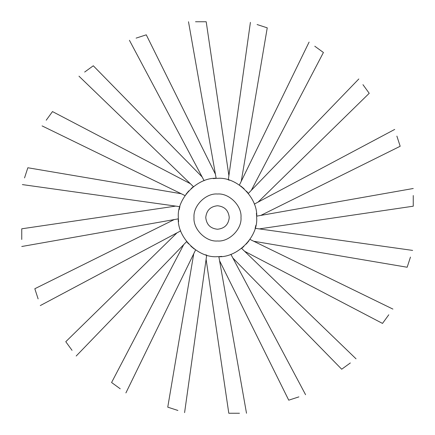 <?xml version="1.0" encoding="UTF-8"?>
<svg xmlns="http://www.w3.org/2000/svg" width="435" height="435" viewBox="0 0 435 435"><rect width="100%" height="100%" fill="white"/><g stroke="black" fill="none" stroke-linecap="round" stroke-linejoin="round"><path stroke-width="0.65" d="M217.5 229.245C210.415 228.5 206.5 224.585 205.755 217.5C206.5 210.415 210.415 206.5 217.5 205.755C224.585 206.5 228.5 210.415 229.245 217.5C228.5 224.585 224.585 228.5 217.5 229.245C210.415 228.5 206.5 224.585 205.755 217.5C206.5 210.415 210.415 206.5 217.5 205.755C224.585 206.5 228.5 210.415 229.245 217.5C228.5 224.585 224.585 228.5 217.5 229.245M298.888 396.878L288.737 400.178L219.566 260.75M350.333 362.953L341.703 369.223L232.828 257.998M388.781 314.782L382.506 323.417L244.595 251.278M410.461 257.096L407.16 267.242L253.703 241.251M413.25 195.527L413.25 206.201L259.271 228.902M396.878 136.111L400.178 146.263L260.75 215.434M362.953 84.667L369.223 93.297L257.998 202.172M314.782 46.219L323.417 52.494L251.278 190.405M257.096 24.539L267.242 27.84L241.251 181.297M195.527 21.75L206.201 21.75L228.902 175.729M136.111 38.122L146.263 34.822L215.434 174.25M84.667 72.047L93.297 65.777L202.172 177.001M46.219 120.218L52.494 111.583L190.405 183.722M24.539 177.904L27.84 167.758L181.297 193.749M21.75 239.473L21.75 228.799L175.729 206.098M38.122 298.888L34.822 288.737L174.25 219.566M72.047 350.333L65.777 341.703L177.001 232.828M120.218 388.781L111.583 382.506L183.722 244.595M177.904 410.461L167.758 407.16L193.749 253.703M239.473 413.25L228.799 413.25L206.098 259.271M217.5 178.35C236.868 176.599 258.401 198.132 256.65 217.5C258.401 236.868 236.868 258.401 217.5 256.65C198.132 258.401 176.599 236.868 178.35 217.5C176.599 198.132 198.132 176.599 217.5 178.35M358.815 78.974L248.363 193.412L246.455 191.15M244.117 188.79L240.669 185.941M413.25 188.496L256.628 216.151L256.411 213.193M412.63 250.408L255.127 228.31L255.862 225.319M356.026 358.815L241.588 248.363L243.85 246.455M246.21 244.117L249.059 240.669M246.504 413.25L218.849 256.628L221.806 256.411M229.441 180.215L228.255 179.856M205.559 254.785L206.745 255.144M188.496 21.75L216.151 178.372L213.193 178.589M78.974 76.185L193.412 186.637L191.15 188.545M188.79 190.883L185.941 194.331M22.37 184.592L179.873 206.69L179.138 209.681M21.75 246.504L178.372 218.849L178.589 221.806M76.185 356.026L186.637 241.588L188.545 243.85M190.883 246.21L194.331 249.059M217.5 240.99C229.12 242.039 242.039 229.12 240.99 217.5C242.039 205.88 229.12 192.961 217.5 194.01C205.88 192.961 192.961 205.88 194.01 217.5C192.961 229.12 205.88 242.039 217.5 240.99M206.69 255.127L184.592 412.63M195.592 249.946L125.905 392.914M180.704 230.876L40.292 305.577M185.054 195.592L42.086 125.905M204.124 180.704L129.423 40.292M228.31 179.873L250.408 22.37M239.408 185.054L309.095 42.086M254.296 204.124L394.708 129.423M249.946 239.408L392.914 309.095M230.876 254.296L305.577 394.708"/></g></svg>

